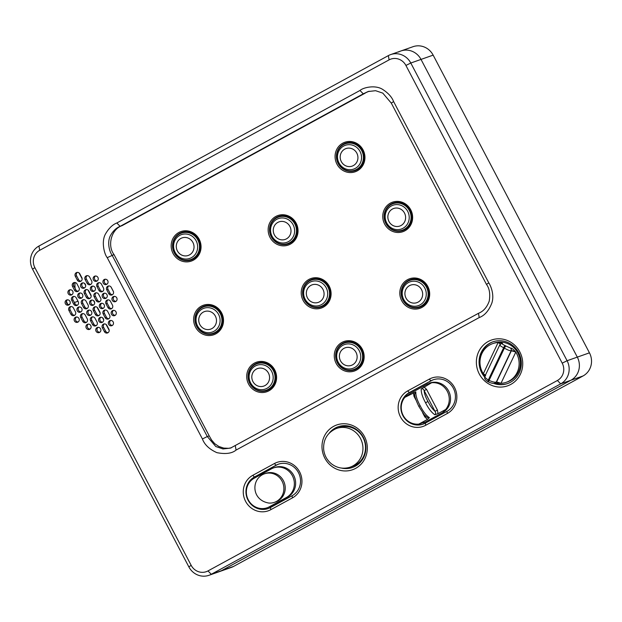 <?xml version="1.0" encoding="UTF-8"?>
<svg xmlns="http://www.w3.org/2000/svg" width="622" height="622" viewBox="0 0 622 622"><rect width="100%" height="100%" fill="white"/><g stroke="black" fill="none" stroke-linecap="round" stroke-linejoin="round"><path stroke-width="0.93" d="M66.445 301.375A32.367 30.727 -109.4 0 0 67.837 304.477L66.391 301.709M75.06 282.52A32.367 30.727 -109.4 0 0 75.122 288.476M79.01 272.887L82.143 278.858M84.522 283.383L85.649 285.537M88.029 290.062L91.162 296.033M93.533 300.558L94.668 302.712M97.04 307.237L100.181 313.208M102.552 317.733L103.687 319.887M106.059 324.412L109.192 330.383M398.585 51.999A17.261 16.39 70.6 0 1 400.863 50.988A17.261 16.39 70.6 0 1 421.016 59.417L577.309 357.121A17.261 16.39 70.6 0 1 570.918 380.244L221.494 570.677A17.261 16.39 70.6 0 1 219.224 571.688L231.361 567.404A17.261 16.39 -109.4 0 0 233.631 566.393L221.494 570.677A17.261 16.39 70.6 0 1 219.224 571.688L209 575.296A17.261 16.39 -109.4 0 0 211.27 574.277L560.694 383.852A17.261 16.39 -109.4 0 0 567.093 360.729L410.792 63.024A17.261 16.39 -109.4 0 0 390.639 54.596A17.261 16.39 -109.4 0 0 388.369 55.607L38.945 246.04A17.261 16.39 -109.4 0 0 32.546 269.163L188.847 566.867A17.261 16.39 -109.4 0 0 209 575.296M405.909 65.434L410.792 63.024L433.153 55.133A17.261 16.39 -109.4 0 0 413 46.704L400.863 50.988A17.261 16.39 70.6 0 1 421.016 59.417L577.309 357.121A17.261 16.39 70.6 0 1 570.918 380.244L221.494 570.677L211.27 574.277L207.989 570.918A12.945 12.292 70.6 0 1 191.172 565.351L34.871 267.647A12.945 12.292 70.6 0 1 39.668 250.308L389.092 59.875A12.945 12.292 70.6 0 1 405.909 65.434L562.21 363.147A12.945 12.292 70.6 0 1 557.413 380.485L207.989 570.918M433.153 55.133L589.454 352.837L567.093 360.729L562.21 363.147M557.413 380.485L560.694 383.852L583.055 375.96A17.261 16.39 -109.4 0 0 589.454 352.837M583.055 375.96L233.631 566.393M484.818 376.287A22.12 21 70.6 0 1 482.369 372.539A22.12 21 70.6 0 1 493.153 341.735M507.871 383.447A22.12 21 70.6 0 1 494.614 383.284M433.526 379.692A17.261 16.39 -109.4 0 0 431.575 380.586L409.96 392.365A17.261 16.39 -109.4 0 0 402.38 401.54M409.657 422.167A17.261 16.39 -109.4 0 0 423.395 424.025M278.625 464.105A17.261 16.39 -109.4 0 0 276.673 465.007L255.059 476.786A17.261 16.39 -109.4 0 0 247.478 485.953M254.756 506.588A17.261 16.39 -109.4 0 0 268.502 508.438M479.29 373.977A24.274 23.045 -109.4 0 0 519.448 375.999A24.274 23.045 -109.4 0 0 499.925 338.819A24.274 23.045 -109.4 0 0 479.29 373.977M484.655 377.072A22.12 21 70.6 0 1 481.731 372.765A22.12 21 70.6 0 1 492.834 341.851A22.12 21 70.6 0 1 519.992 355.722A22.12 21 70.6 0 1 507.552 383.564A22.12 21 70.6 0 1 493.534 383.346M108.757 293.654L106.751 289.836A2.698 2.558 70.6 0 1 108.104 286.066A2.698 2.558 70.6 0 1 111.252 287.38L113.258 291.197A2.698 2.558 70.6 0 1 111.906 294.968A2.698 2.558 70.6 0 1 108.757 293.654L110.032 293.203A2.698 2.558 -109.4 0 0 112.512 294.649M96.146 300.519L94.14 296.71A2.698 2.558 70.6 0 1 95.493 292.939A2.698 2.558 70.6 0 1 98.641 294.253L100.647 298.07A2.698 2.558 70.6 0 1 99.295 301.841A2.698 2.558 70.6 0 1 96.146 300.519L97.421 300.068A2.698 2.558 -109.4 0 0 99.901 301.522M111.47 314.265A2.698 2.558 70.6 0 1 112.823 310.495A2.698 2.558 70.6 0 1 116.135 312.182A2.698 2.558 70.6 0 1 111.47 314.265M98.859 321.131A2.698 2.558 70.6 0 1 100.212 317.36A2.698 2.558 70.6 0 1 103.524 319.055A2.698 2.558 70.6 0 1 98.859 321.131M83.535 307.392L81.536 303.575A2.698 2.558 70.6 0 1 82.889 299.804A2.698 2.558 70.6 0 1 86.038 301.126L88.044 304.943A2.698 2.558 70.6 0 1 86.683 308.714A2.698 2.558 70.6 0 1 83.535 307.392L84.817 306.941A2.698 2.558 -109.4 0 0 87.29 308.395M100.562 328.797A2.698 2.558 70.6 0 1 99.209 332.568A2.698 2.558 70.6 0 1 95.897 330.873A2.698 2.558 70.6 0 1 100.562 328.797M69.921 301.312A2.698 2.558 70.6 0 1 68.568 305.083A2.698 2.558 70.6 0 1 65.256 303.396A2.698 2.558 70.6 0 1 69.921 301.312M82.532 294.447A2.698 2.558 70.6 0 1 81.179 298.218A2.698 2.558 70.6 0 1 77.867 296.523A2.698 2.558 70.6 0 1 82.532 294.447M79.818 273.835L81.824 277.653A2.698 2.558 70.6 0 1 80.463 281.424A2.698 2.558 70.6 0 1 77.315 280.102L75.316 276.285A2.698 2.558 70.6 0 1 76.669 272.514A2.698 2.558 70.6 0 1 79.818 273.835M74.523 290.217L72.517 286.4A2.698 2.558 70.6 0 1 73.87 282.629A2.698 2.558 70.6 0 1 77.019 283.951L79.025 287.768A2.698 2.558 70.6 0 1 77.672 291.531A2.698 2.558 70.6 0 1 74.523 290.217L75.798 289.766A2.698 2.558 -109.4 0 0 78.279 291.22M70.931 314.265L68.925 310.448A2.698 2.558 70.6 0 1 70.278 306.677A2.698 2.558 70.6 0 1 73.427 307.991L75.433 311.809A2.698 2.558 70.6 0 1 74.08 315.579A2.698 2.558 70.6 0 1 70.931 314.265L72.206 313.815A2.698 2.558 -109.4 0 0 74.687 315.268M86.248 328.004A2.698 2.558 70.6 0 1 87.601 324.233A2.698 2.558 70.6 0 1 90.921 325.928A2.698 2.558 70.6 0 1 86.248 328.004M77.237 310.829A2.698 2.558 70.6 0 1 78.59 307.058A2.698 2.558 70.6 0 1 81.902 308.753A2.698 2.558 70.6 0 1 77.237 310.829M97.848 308.185L99.854 312.003A2.698 2.558 70.6 0 1 98.501 315.774A2.698 2.558 70.6 0 1 95.353 314.452L93.347 310.635A2.698 2.558 70.6 0 1 94.7 306.864A2.698 2.558 70.6 0 1 97.848 308.185M105.165 317.694L103.159 313.885A2.698 2.558 70.6 0 1 104.512 310.114A2.698 2.558 70.6 0 1 107.66 311.428L109.666 315.245A2.698 2.558 70.6 0 1 108.314 319.016A2.698 2.558 70.6 0 1 105.165 317.694L106.44 317.243A2.698 2.558 -109.4 0 0 108.92 318.697M104.154 304.749A2.698 2.558 70.6 0 1 102.801 308.52A2.698 2.558 70.6 0 1 99.489 306.825A2.698 2.558 70.6 0 1 104.154 304.749M101.44 284.137L103.446 287.955A2.698 2.558 70.6 0 1 102.094 291.726A2.698 2.558 70.6 0 1 98.945 290.404L96.939 286.594A2.698 2.558 70.6 0 1 98.292 282.823A2.698 2.558 70.6 0 1 101.44 284.137M107.746 280.701A2.698 2.558 70.6 0 1 106.393 284.472A2.698 2.558 70.6 0 1 103.081 282.777A2.698 2.558 70.6 0 1 107.746 280.701M102.451 297.091A2.698 2.558 70.6 0 1 103.804 293.32A2.698 2.558 70.6 0 1 107.116 295.007A2.698 2.558 70.6 0 1 102.451 297.091M116.765 297.876A2.698 2.558 70.6 0 1 115.412 301.647A2.698 2.558 70.6 0 1 112.1 299.959A2.698 2.558 70.6 0 1 116.765 297.876M106.867 325.36L108.873 329.178A2.698 2.558 70.6 0 1 107.52 332.949A2.698 2.558 70.6 0 1 104.372 331.627L102.366 327.81A2.698 2.558 70.6 0 1 103.719 324.039A2.698 2.558 70.6 0 1 106.867 325.36M86.334 297.277L84.328 293.46A2.698 2.558 70.6 0 1 85.688 289.689A2.698 2.558 70.6 0 1 88.837 291.01L90.835 294.828A2.698 2.558 70.6 0 1 89.482 298.599A2.698 2.558 70.6 0 1 86.334 297.277L87.616 296.826A2.698 2.558 -109.4 0 0 90.089 298.28M92.554 324.567L90.548 320.75A2.698 2.558 70.6 0 1 91.908 316.979A2.698 2.558 70.6 0 1 95.057 318.301L97.055 322.118A2.698 2.558 70.6 0 1 95.702 325.889A2.698 2.558 70.6 0 1 92.554 324.567L93.836 324.116A2.698 2.558 -109.4 0 0 96.309 325.57M78.94 318.487A2.698 2.558 70.6 0 1 77.587 322.258A2.698 2.558 70.6 0 1 74.275 320.571A2.698 2.558 70.6 0 1 78.94 318.487M68.218 293.654A2.698 2.558 70.6 0 1 69.571 289.883A2.698 2.558 70.6 0 1 72.883 291.578A2.698 2.558 70.6 0 1 68.218 293.654M80.821 286.781A2.698 2.558 70.6 0 1 82.182 283.01A2.698 2.558 70.6 0 1 85.494 284.705A2.698 2.558 70.6 0 1 80.821 286.781M87.127 283.344L85.121 279.527A2.698 2.558 70.6 0 1 86.481 275.764A2.698 2.558 70.6 0 1 89.63 277.078L91.628 280.895A2.698 2.558 70.6 0 1 90.276 284.666A2.698 2.558 70.6 0 1 87.127 283.344L88.41 282.893A2.698 2.558 -109.4 0 0 90.882 284.347M76.226 297.876L78.232 301.693A2.698 2.558 70.6 0 1 76.879 305.464A2.698 2.558 70.6 0 1 73.73 304.15L71.724 300.333A2.698 2.558 70.6 0 1 73.077 296.562A2.698 2.558 70.6 0 1 76.226 297.876M85.245 315.059L87.243 318.868A2.698 2.558 70.6 0 1 85.89 322.639A2.698 2.558 70.6 0 1 82.742 321.325L80.743 317.508A2.698 2.558 70.6 0 1 82.096 313.737A2.698 2.558 70.6 0 1 85.245 315.059M91.551 311.622A2.698 2.558 70.6 0 1 90.19 315.393A2.698 2.558 70.6 0 1 86.878 313.698A2.698 2.558 70.6 0 1 91.551 311.622M89.84 303.956A2.698 2.558 70.6 0 1 91.193 300.185A2.698 2.558 70.6 0 1 94.505 301.88A2.698 2.558 70.6 0 1 89.84 303.956M113.173 321.924A2.698 2.558 70.6 0 1 111.82 325.695A2.698 2.558 70.6 0 1 108.508 324A2.698 2.558 70.6 0 1 113.173 321.924M110.459 301.312L112.465 305.13A2.698 2.558 70.6 0 1 111.113 308.901A2.698 2.558 70.6 0 1 107.964 307.587L105.958 303.769A2.698 2.558 70.6 0 1 107.311 299.998A2.698 2.558 70.6 0 1 110.459 301.312M95.135 287.574A2.698 2.558 70.6 0 1 93.782 291.345A2.698 2.558 70.6 0 1 90.47 289.65A2.698 2.558 70.6 0 1 95.135 287.574M93.432 279.908A2.698 2.558 70.6 0 1 94.785 276.145A2.698 2.558 70.6 0 1 98.097 277.832A2.698 2.558 70.6 0 1 93.432 279.908M407.682 390.911A19.422 18.435 -109.4 0 0 400.49 416.919A19.422 18.435 -109.4 0 0 425.712 425.261L447.327 413.482A19.422 18.435 -109.4 0 0 454.519 387.467A19.422 18.435 -109.4 0 0 429.297 379.132L407.682 390.911L409.323 392.591L430.937 380.812A17.261 16.39 70.6 0 1 433.207 379.801A17.261 16.39 70.6 0 1 453.928 389.411A17.261 16.39 70.6 0 1 446.969 411.344L425.355 423.123A17.261 16.39 70.6 0 1 423.084 424.142A17.261 16.39 70.6 0 1 402.364 414.532A17.261 16.39 70.6 0 1 409.323 392.591L409.96 392.365M252.781 475.325A19.422 18.435 -109.4 0 0 245.589 501.332A19.422 18.435 -109.4 0 0 270.819 509.675L292.433 497.895A19.422 18.435 -109.4 0 0 299.625 471.888A19.422 18.435 -109.4 0 0 274.395 463.546L252.781 475.325L254.421 477.012L276.036 465.233A17.261 16.39 70.6 0 1 278.306 464.214A17.261 16.39 70.6 0 1 299.026 473.824A17.261 16.39 70.6 0 1 292.068 495.765L270.453 507.544A17.261 16.39 70.6 0 1 268.183 508.555A17.261 16.39 70.6 0 1 247.463 498.945A17.261 16.39 70.6 0 1 254.421 477.012L255.059 476.786M107.233 257.663L202.414 438.961C204.56 444.738 209.396 449.309 216.93 452.668C225.615 454.332 231.99 453.477 236.057 450.079L479.212 317.562C484.693 315.525 488.923 310.635 491.909 302.891C494.397 294.844 491.022 286.283 488.799 282.886L393.617 101.588C391.907 97.102 388.26 93.051 382.693 89.436C375.33 84.654 363.349 87.453 359.982 90.47L116.827 222.987C112.566 224.62 108.796 228.282 105.499 233.965C101.145 241.484 104.224 254.056 107.233 257.663L114.028 254.577L209.21 435.866L207.297 436.543L112.115 255.253C109.247 251.42 107.007 241.865 110.491 235.497C112.994 230.995 116.197 227.947 120.108 226.354L363.264 93.836L368.092 91.543L375.587 90.695L382.787 93.121L391.292 103.104L486.474 284.402C489.483 288.414 490.4 293.988 489.226 301.126C486.979 307.322 483.395 311.381 478.481 313.301L230.498 448.104L222.995 448.952L215.811 446.534L207.297 436.543L202.414 438.961M324.839 458.142A23.737 22.532 -109.4 0 0 364.103 460.132A23.737 22.532 -109.4 0 0 345.016 423.769A23.737 22.532 -109.4 0 0 324.839 458.142M231.462 447.739L228.678 448.299L223.788 448.104L218.913 446.495L214.738 443.696L211.604 440.034L209.21 435.866M359.982 90.47L363.264 93.836L369.079 91.224M365.176 93.16L122.021 225.677L120.108 226.354L116.827 222.987M114.028 254.577C106.976 245.465 111.54 228.982 122.021 225.677M390.639 54.596L400.863 50.988M395.973 52.8L393.804 53.694M344.184 468.211A21.576 20.487 -109.4 0 0 352.791 467.355M338.43 426.661A21.576 20.487 -109.4 0 0 331.199 431.396M329.155 433.231A21.576 20.487 70.6 0 1 338.111 426.77A21.576 20.487 70.6 0 1 364.609 440.306A21.576 20.487 70.6 0 1 352.472 467.472A21.576 20.487 70.6 0 1 341.447 468.063M95.454 276.005A2.698 2.558 -109.4 0 0 97.188 280.911M92.662 286.12A2.698 2.558 -109.4 0 0 94.389 291.026M107.979 299.858A2.698 2.558 -109.4 0 0 107.233 303.318L109.239 307.136A2.698 2.558 -109.4 0 0 111.719 308.582M110.693 320.47A2.698 2.558 -109.4 0 0 112.426 325.376M91.869 300.053A2.698 2.558 -109.4 0 0 93.595 304.959M89.07 310.168A2.698 2.558 -109.4 0 0 90.796 315.074M82.765 313.605A2.698 2.558 -109.4 0 0 82.018 317.057L84.024 320.874A2.698 2.558 -109.4 0 0 86.497 322.328M73.746 296.43A2.698 2.558 -109.4 0 0 72.999 299.882L75.005 303.699A2.698 2.558 -109.4 0 0 77.486 305.153M87.15 275.624A2.698 2.558 -109.4 0 0 86.404 279.076L88.41 282.893M82.85 282.878A2.698 2.558 -109.4 0 0 84.576 287.784M70.239 289.751A2.698 2.558 -109.4 0 0 71.973 294.657M76.459 317.041A2.698 2.558 -109.4 0 0 78.193 321.947M92.577 316.847A2.698 2.558 -109.4 0 0 91.831 320.299L93.836 324.116M86.357 289.557A2.698 2.558 -109.4 0 0 85.611 293.009L87.616 296.826M104.387 323.906A2.698 2.558 -109.4 0 0 103.641 327.359L105.647 331.176A2.698 2.558 -109.4 0 0 108.127 332.63M114.285 296.422A2.698 2.558 -109.4 0 0 116.019 301.328M104.473 293.18A2.698 2.558 -109.4 0 0 106.206 298.086M105.266 279.247A2.698 2.558 -109.4 0 0 107 284.153M98.96 282.683A2.698 2.558 -109.4 0 0 98.214 286.143L100.22 289.953A2.698 2.558 -109.4 0 0 102.7 291.407M101.674 303.295A2.698 2.558 -109.4 0 0 103.407 308.201M105.18 309.974A2.698 2.558 -109.4 0 0 104.434 313.434L106.44 317.243M95.376 306.732A2.698 2.558 -109.4 0 0 94.63 310.184L96.628 314.001A2.698 2.558 -109.4 0 0 99.108 315.455M79.258 306.926A2.698 2.558 -109.4 0 0 80.992 311.832M88.277 324.101A2.698 2.558 -109.4 0 0 90.003 329.007M70.947 306.545A2.698 2.558 -109.4 0 0 70.2 309.997L72.206 313.815M74.539 282.497A2.698 2.558 -109.4 0 0 73.793 285.949L75.798 289.766M77.338 272.382A2.698 2.558 -109.4 0 0 76.592 275.834L78.597 279.651A2.698 2.558 -109.4 0 0 81.07 281.105M80.051 292.993A2.698 2.558 -109.4 0 0 81.785 297.899M67.44 299.866A2.698 2.558 -109.4 0 0 69.174 304.772M98.089 327.343A2.698 2.558 -109.4 0 0 99.815 332.249M83.558 299.672A2.698 2.558 -109.4 0 0 82.812 303.124L84.817 306.941M100.881 317.228A2.698 2.558 -109.4 0 0 102.614 322.134M113.492 310.355A2.698 2.558 -109.4 0 0 115.225 315.261M96.169 292.799A2.698 2.558 -109.4 0 0 95.423 296.259L97.421 300.068M108.772 285.926A2.698 2.558 -109.4 0 0 108.026 289.385L110.032 293.203M107.489 280.304L107.933 281.136M110.996 286.983L113.437 291.632M116.508 297.479L116.944 298.311M204.521 306.001A14.563 13.832 -109.4 0 0 199.973 309.017M208.767 333.952A14.563 13.832 -109.4 0 0 214.209 333.446M393.648 202.927A14.563 13.832 -109.4 0 0 389.092 205.952M397.886 230.886A14.563 13.832 -109.4 0 0 403.328 230.381M345.972 143.006A14.563 13.832 -109.4 0 0 341.416 146.03M350.209 170.964A14.563 13.832 -109.4 0 0 355.652 170.459M312.112 279.27A14.563 13.832 -109.4 0 0 307.556 282.295M316.349 307.229A14.563 13.832 -109.4 0 0 321.792 306.724M257.601 362.976A14.563 13.832 -109.4 0 0 253.053 366M261.846 390.927A14.563 13.832 -109.4 0 0 267.289 390.429M410.699 279.542A14.563 13.832 -109.4 0 0 406.15 282.559M414.944 307.493A14.563 13.832 -109.4 0 0 420.386 306.988M279.045 216.293A14.563 13.832 -109.4 0 0 274.496 219.317M283.29 244.252A14.563 13.832 -109.4 0 0 288.732 243.746M182.067 232.333A14.563 13.832 -109.4 0 0 177.511 235.357M186.305 260.291A14.563 13.832 -109.4 0 0 191.747 259.786M410.162 210.197A14.563 13.832 70.6 0 1 402.854 230.56A14.563 13.832 70.6 0 1 384.964 221.424A14.563 13.832 70.6 0 1 393.158 203.091A14.563 13.832 70.6 0 1 410.162 210.197M410.745 209.824A15.643 14.85 -109.4 0 0 384.87 208.518A15.643 14.85 -109.4 0 0 397.45 232.48A15.643 14.85 -109.4 0 0 410.745 209.824M427.221 286.812A14.563 13.832 70.6 0 1 419.912 307.167A14.563 13.832 70.6 0 1 402.022 298.039A14.563 13.832 70.6 0 1 410.217 279.698A14.563 13.832 70.6 0 1 427.221 286.812M427.804 286.431A15.643 14.85 -109.4 0 0 401.921 285.125A15.643 14.85 -109.4 0 0 414.509 309.087A15.643 14.85 -109.4 0 0 427.804 286.431M361.693 349.517A14.563 13.832 70.6 0 1 354.385 369.88A14.563 13.832 70.6 0 1 336.494 360.744A14.563 13.832 70.6 0 1 344.689 342.411A14.563 13.832 70.6 0 1 361.693 349.517M362.276 349.144A15.643 14.85 -109.4 0 0 336.393 347.83A15.643 14.85 -109.4 0 0 348.981 371.8A15.643 14.85 -109.4 0 0 362.276 349.144M345.171 342.248A14.563 13.832 -109.4 0 0 340.623 345.272M349.416 370.207A14.563 13.832 -109.4 0 0 354.859 369.701M274.123 370.245A14.563 13.832 70.6 0 1 266.815 390.608A14.563 13.832 70.6 0 1 248.924 381.473A14.563 13.832 70.6 0 1 257.119 363.131A14.563 13.832 70.6 0 1 274.123 370.245M274.706 369.865A15.643 14.85 -109.4 0 0 248.823 368.558A15.643 14.85 -109.4 0 0 261.411 392.521A15.643 14.85 -109.4 0 0 274.706 369.865M221.043 313.27A14.563 13.832 70.6 0 1 213.735 333.625A14.563 13.832 70.6 0 1 195.844 324.497A14.563 13.832 70.6 0 1 204.039 306.156A14.563 13.832 70.6 0 1 221.043 313.27M221.626 312.889A15.643 14.85 -109.4 0 0 195.751 311.583A15.643 14.85 -109.4 0 0 208.331 335.546A15.643 14.85 -109.4 0 0 221.626 312.889M328.634 286.54A14.563 13.832 70.6 0 1 321.317 306.903A14.563 13.832 70.6 0 1 303.435 297.767A14.563 13.832 70.6 0 1 311.63 279.433A14.563 13.832 70.6 0 1 328.634 286.54M329.209 286.167A15.643 14.85 -109.4 0 0 303.334 284.86A15.643 14.85 -109.4 0 0 315.914 308.823A15.643 14.85 -109.4 0 0 329.209 286.167M362.494 150.275A14.563 13.832 70.6 0 1 355.178 170.638A14.563 13.832 70.6 0 1 337.295 161.502A14.563 13.832 70.6 0 1 345.49 143.169A14.563 13.832 70.6 0 1 362.494 150.275M363.069 149.902A15.643 14.85 -109.4 0 0 337.194 148.588A15.643 14.85 -109.4 0 0 349.774 172.558A15.643 14.85 -109.4 0 0 363.069 149.902M295.567 223.562A14.563 13.832 70.6 0 1 288.258 243.925A14.563 13.832 70.6 0 1 270.368 234.789A14.563 13.832 70.6 0 1 278.563 216.456A14.563 13.832 70.6 0 1 295.567 223.562M296.15 223.189A15.643 14.85 -109.4 0 0 270.267 221.883A15.643 14.85 -109.4 0 0 282.854 245.845A15.643 14.85 -109.4 0 0 296.15 223.189M198.589 239.602A14.563 13.832 70.6 0 1 191.273 259.965A14.563 13.832 70.6 0 1 173.39 250.829A14.563 13.832 70.6 0 1 181.585 232.496A14.563 13.832 70.6 0 1 198.589 239.602M199.164 239.221A15.643 14.85 -109.4 0 0 173.289 237.915A15.643 14.85 -109.4 0 0 185.869 261.878A15.643 14.85 -109.4 0 0 199.164 239.221M271.394 468.864L254.281 478.186A16.188 15.363 -109.4 0 0 247.758 498.758A16.188 15.363 -109.4 0 0 267.18 507.762A16.188 15.363 -109.4 0 0 269.31 506.813L286.423 497.491A16.188 15.363 -109.4 0 0 292.946 476.918A16.188 15.363 -109.4 0 0 273.524 467.915A16.188 15.363 -109.4 0 0 271.394 468.864M273.524 467.915L274.8 467.464A16.188 15.363 70.6 0 1 294.229 476.468A16.188 15.363 70.6 0 1 287.698 497.04L270.593 506.362A16.188 15.363 70.6 0 1 268.463 507.311L267.18 507.762M274.481 502.312L275.834 501.837A15.107 14.337 -109.4 0 0 284.332 482.82A15.107 14.337 -109.4 0 0 265.781 473.35L264.436 473.824A15.107 14.337 -109.4 0 0 259.483 476.88C251.653 483.955 253.302 500.321 268.712 503.035A15.107 14.337 -109.4 0 0 274.481 502.312A15.107 14.337 -109.4 0 0 282.069 481.195A15.107 14.337 -109.4 0 0 264.436 473.824M336.556 428.465L339.107 427.563A20.503 19.461 70.6 0 1 364.282 440.423A20.503 19.461 70.6 0 1 352.752 466.228L350.194 467.13A20.503 19.461 -109.4 0 0 360.488 438.471A20.503 19.461 -109.4 0 0 336.556 428.465A20.503 19.461 -109.4 0 0 335.872 428.721C327.172 432.85 323.113 439.824 323.681 449.659C324.404 455.382 326.97 460.086 331.37 463.755C336.875 467.985 342.916 469.182 349.494 467.363A20.503 19.461 -109.4 0 0 350.194 467.13M415.846 391.868L404.852 397.341A16.188 15.363 -109.4 0 0 403.188 415.449A16.188 15.363 -109.4 0 0 418.894 424.08L427.438 419.43L429.405 417.696L427.205 417.44L424.118 414.641L418.855 406.446C415.465 399.308 414.128 395.024 414.835 393.578L415.846 391.868C415.589 395.359 417.012 399.954 420.13 405.661L418.855 406.438M413.397 392.692L413.98 396.284L414.858 395.786M422.579 412.666L424.818 416.934L425.813 416.367M434.809 414.75L438.012 413.661L445.655 409.501A16.188 15.363 -109.4 0 0 447.319 391.393A16.188 15.363 -109.4 0 0 431.614 382.763L421.249 388.921C422.486 388.47 423.45 389.038 424.15 390.624L434.988 411.274C435.921 412.798 435.866 413.957 434.809 414.75C431.536 412.503 428.449 408.498 425.534 402.722L427.967 401.509C425.596 397.186 424.321 393.555 424.15 390.624L426.583 389.411L423.971 386.931M438.012 413.661L437.429 410.069L434.988 411.274C432.515 409.152 430.175 405.902 427.967 401.509M404.852 397.341L410.466 393.322L427.571 383.992L431.614 382.763M445.655 409.501L442.802 412.51L425.487 421.949L418.894 424.08M425.487 421.949A16.188 15.363 70.6 0 1 423.364 422.898A16.188 15.363 70.6 0 1 423.209 422.944M429.39 383.16L429.701 383.043A16.188 15.363 70.6 0 1 449.076 391.938A16.188 15.363 70.6 0 1 442.81 412.51L442.802 412.51M442.81 412.51L439 414.586M501.301 343.663L502.592 343.562C502.428 343.08 500.99 342.745 498.3 342.551L498.113 342.559A20.503 19.461 -109.4 0 0 492.733 343.601L494.008 343.15A20.503 19.461 70.6 0 1 519.183 356.002A20.503 19.461 70.6 0 1 507.653 381.815L506.37 382.266A20.503 19.461 -109.4 0 0 515.793 352.099L515.685 351.935C513.593 349.541 511.992 348.242 510.88 348.032L511.424 350.645L496.581 381.931L500.99 383.3A20.503 19.461 -109.4 0 0 506.37 382.266M492.733 343.601A20.503 19.461 -109.4 0 0 482.439 372.259A20.503 19.461 -109.4 0 0 483.31 373.76L484.865 376.357C484.818 377.974 483.621 378.728 487.905 381.644A2.161 0.459 119.7 0 1 488.332 379.995C485.37 378.083 484.305 376.792 485.144 376.108M496.581 381.931L496.263 382.11A2.161 2.045 70.6 0 1 495.128 383.144L500.99 383.3L515.793 352.099C513.741 351.057 512.271 350.598 511.385 350.73M510.88 348.032L510.608 348.133A2.161 2.045 70.6 0 1 511.152 350.738L496.263 382.11C494.809 382.46 492.414 381.885 489.071 380.392A18.341 17.416 70.6 0 1 488.332 379.995L503.641 347.721A18.341 17.416 70.6 0 1 504.38 348.126C507.56 349.961 509.815 350.831 511.152 350.738L515.685 351.935M500.026 344.743C499.31 345.163 500.516 346.159 503.641 347.721A2.161 0.482 117 0 1 505.134 345.575C502.848 344.526 501.907 343.88 502.319 343.663L502.592 343.562M510.608 348.133L505.966 346.026A20.503 19.461 -109.4 0 0 505.134 345.575M338.306 163.399A14.026 13.319 -109.4 0 0 354.68 170.241A14.026 13.319 -109.4 0 0 361.724 150.633A14.026 13.319 -109.4 0 0 345.35 143.791A14.026 13.319 -109.4 0 0 338.306 163.399M345.35 143.791L346.788 143.285A14.026 13.319 70.6 0 1 352.138 142.609M360.706 166.906A14.026 13.319 70.6 0 1 356.118 169.736L354.68 170.241M271.379 236.687A14.026 13.319 -109.4 0 0 287.753 243.529A14.026 13.319 -109.4 0 0 294.797 223.92A14.026 13.319 -109.4 0 0 278.423 217.078A14.026 13.319 -109.4 0 0 271.379 236.687M278.423 217.078L279.861 216.573A14.026 13.319 70.6 0 1 285.21 215.896M293.786 240.193A14.026 13.319 70.6 0 1 289.191 243.023L287.753 243.529M174.401 252.719A14.026 13.319 -109.4 0 0 190.775 259.568A14.026 13.319 -109.4 0 0 197.819 239.96A14.026 13.319 -109.4 0 0 181.445 233.118A14.026 13.319 -109.4 0 0 174.401 252.719M181.445 233.118L182.876 232.605A14.026 13.319 70.6 0 1 188.233 231.936M196.801 256.225A14.026 13.319 70.6 0 1 192.214 259.063L190.775 259.568M385.982 223.321A14.026 13.319 -109.4 0 0 402.356 230.163A14.026 13.319 -109.4 0 0 409.393 210.555A14.026 13.319 -109.4 0 0 393.018 203.713A14.026 13.319 -109.4 0 0 385.982 223.321M393.018 203.713L394.457 203.207A14.026 13.319 70.6 0 1 399.814 202.531M408.382 226.828A14.026 13.319 70.6 0 1 403.795 229.658L402.356 230.163M304.446 299.664A14.026 13.319 -109.4 0 0 320.82 306.506A14.026 13.319 -109.4 0 0 327.864 286.897A14.026 13.319 -109.4 0 0 311.49 280.055A14.026 13.319 -109.4 0 0 304.446 299.664M311.49 280.055L312.92 279.55A14.026 13.319 70.6 0 1 318.277 278.874M326.845 303.171A14.026 13.319 70.6 0 1 322.258 306.001L320.82 306.506M196.863 326.387A14.026 13.319 -109.4 0 0 213.237 333.229A14.026 13.319 -109.4 0 0 220.274 313.628A14.026 13.319 -109.4 0 0 203.899 306.778A14.026 13.319 -109.4 0 0 196.863 326.387M203.899 306.778L205.338 306.273A14.026 13.319 70.6 0 1 210.687 305.596M219.263 329.893A14.026 13.319 70.6 0 1 214.676 332.723L213.237 333.229M403.04 299.928A14.026 13.319 -109.4 0 0 419.415 306.77A14.026 13.319 -109.4 0 0 426.451 287.17A14.026 13.319 -109.4 0 0 410.077 280.32A14.026 13.319 -109.4 0 0 403.04 299.928M410.077 280.32L411.515 279.814A14.026 13.319 70.6 0 1 416.864 279.138M425.44 303.435A14.026 13.319 70.6 0 1 420.845 306.265L419.415 306.77M337.513 362.634A14.026 13.319 -109.4 0 0 353.887 369.484A14.026 13.319 -109.4 0 0 360.923 349.875A14.026 13.319 -109.4 0 0 344.549 343.033A14.026 13.319 -109.4 0 0 337.513 362.634M344.549 343.033L345.988 342.52A14.026 13.319 70.6 0 1 351.337 341.851M359.913 366.14A14.026 13.319 70.6 0 1 355.317 368.978L353.887 369.484M249.935 383.362A14.026 13.319 -109.4 0 0 266.309 390.212A14.026 13.319 -109.4 0 0 273.353 370.603A14.026 13.319 -109.4 0 0 256.979 363.753A14.026 13.319 -109.4 0 0 249.935 383.362M256.979 363.753L258.418 363.248A14.026 13.319 70.6 0 1 263.767 362.572M272.343 386.868A14.026 13.319 70.6 0 1 267.748 389.699L266.309 390.212M68.296 304.663L69.788 304.135M74.383 302.517L77.991 301.242M429.297 379.132L430.937 380.812L431.575 380.586M274.395 463.546L276.036 465.233L276.673 465.007M188.847 566.867L191.172 565.351M32.546 269.163L34.871 267.647M38.945 246.04L39.668 250.308M388.369 55.607L389.092 59.875M235.326 445.811L236.057 450.079M478.481 313.301L479.212 317.562M486.474 284.402L488.799 282.886M391.292 103.104L393.617 101.588M270.819 509.675L270.453 507.544M292.068 495.765L292.433 497.895M425.712 425.261L425.355 423.123M446.969 411.344L447.327 413.482M107.233 303.318L105.958 303.769M109.239 307.136L107.964 307.587M82.018 317.057L80.743 317.508M84.024 320.874L82.742 321.325M72.999 299.882L71.724 300.333M75.005 303.699L73.73 304.15M86.404 279.076L85.121 279.527M91.831 320.299L90.548 320.75M85.611 293.009L84.328 293.46M103.641 327.359L102.366 327.81M105.647 331.176L104.372 331.627M98.214 286.143L96.939 286.594M100.22 289.953L98.945 290.404M104.434 313.434L103.159 313.885M94.63 310.184L93.347 310.635M96.628 314.001L95.353 314.452M70.2 309.997L68.925 310.448M73.793 285.949L72.517 286.4M76.592 275.834L75.316 276.285M78.597 279.651L77.315 280.102M82.812 303.124L81.536 303.575M95.423 296.259L94.14 296.71M108.026 289.385L106.751 289.836M287.698 497.04L286.423 497.491M270.593 506.362L269.31 506.813M413.98 396.284L415.9 399.938M424.818 416.934L427.438 419.422M437.429 410.069L426.583 389.411M429.405 417.696C426.132 415.449 423.046 411.437 420.13 405.661M421.249 388.921C420.993 392.412 422.416 397.007 425.534 402.722M500.259 344.728C500.733 344.378 500.018 343.655 498.113 342.559L483.31 373.76C485.214 374.856 485.93 375.579 485.455 375.929M483.411 373.923C485.23 374.988 485.899 375.688 485.417 376.015M500.298 344.642C500.78 344.316 500.111 343.616 498.3 342.551M501.441 343.608L501.161 343.709A2.161 2.045 70.6 0 1 501.161 343.702A2.161 2.045 70.6 0 1 502.319 343.663M501.138 343.717A2.161 2.045 70.6 0 1 501.161 343.709L499.769 344.93L484.865 376.341M494.731 383.136L496.543 382.017L500.803 383.308M488.853 382.087A2.161 0.482 -63 0 1 488.736 382.087C491.621 383.331 493.751 383.681 495.128 383.152A2.161 2.045 70.6 0 1 495.12 383.152A2.161 2.045 70.6 0 1 495.128 383.152L495.267 383.098M487.905 381.644L488.729 382.087A2.161 0.482 -63 0 1 489.071 380.392L504.38 348.126A2.161 0.459 -60.3 0 1 505.966 346.026M360.029 151.457A12.603 11.966 -109.4 0 0 339.184 150.407A12.603 11.966 -109.4 0 0 349.323 169.713A12.603 11.966 -109.4 0 0 360.029 151.457M356.818 153.121A9.299 8.825 70.6 0 1 348.911 166.587A9.299 8.825 70.6 0 1 341.439 152.351A9.299 8.825 70.6 0 1 356.818 153.121M293.11 224.744A12.603 11.966 -109.4 0 0 272.257 223.695A12.603 11.966 -109.4 0 0 282.396 243A12.603 11.966 -109.4 0 0 293.11 224.744M289.891 226.416A9.299 8.825 70.6 0 1 281.991 239.874A9.299 8.825 70.6 0 1 274.512 225.638A9.299 8.825 70.6 0 1 289.891 226.416M196.124 240.784A12.603 11.966 -109.4 0 0 175.28 239.734A12.603 11.966 -109.4 0 0 185.418 259.04A12.603 11.966 -109.4 0 0 196.124 240.784M192.913 242.448A9.299 8.825 70.6 0 1 185.006 255.914A9.299 8.825 70.6 0 1 177.534 241.67A9.299 8.825 70.6 0 1 192.913 242.448M407.705 211.379A12.603 11.966 -109.4 0 0 386.861 210.329A12.603 11.966 -109.4 0 0 396.991 229.635A12.603 11.966 -109.4 0 0 407.705 211.379M404.494 213.043A9.299 8.825 70.6 0 1 396.587 226.509A9.299 8.825 70.6 0 1 389.108 212.273A9.299 8.825 70.6 0 1 404.494 213.043M326.169 287.722A12.603 11.966 -109.4 0 0 305.324 286.672A12.603 11.966 -109.4 0 0 315.463 305.977A12.603 11.966 -109.4 0 0 326.169 287.722M322.958 289.385A9.299 8.825 70.6 0 1 315.051 302.852A9.299 8.825 70.6 0 1 307.579 288.616A9.299 8.825 70.6 0 1 322.958 289.385M218.586 314.452A12.603 11.966 -109.4 0 0 197.734 313.395A12.603 11.966 -109.4 0 0 207.872 332.7A12.603 11.966 -109.4 0 0 218.586 314.452M215.367 316.116A9.299 8.825 70.6 0 1 207.468 329.582A9.299 8.825 70.6 0 1 199.989 315.338A9.299 8.825 70.6 0 1 215.367 316.116M424.764 287.994A12.603 11.966 -109.4 0 0 403.911 286.936A12.603 11.966 -109.4 0 0 414.05 306.242A12.603 11.966 -109.4 0 0 424.764 287.994M421.545 289.658A9.299 8.825 70.6 0 1 413.646 303.124A9.299 8.825 70.6 0 1 406.166 288.88A9.299 8.825 70.6 0 1 421.545 289.658M359.236 350.699A12.603 11.966 -109.4 0 0 338.384 349.65A12.603 11.966 -109.4 0 0 348.522 368.955A12.603 11.966 -109.4 0 0 359.236 350.699M356.017 352.363A9.299 8.825 70.6 0 1 348.118 365.829A9.299 8.825 70.6 0 1 340.638 351.585A9.299 8.825 70.6 0 1 356.017 352.363M271.666 371.427A12.603 11.966 -109.4 0 0 250.814 370.37A12.603 11.966 -109.4 0 0 260.952 389.683A12.603 11.966 -109.4 0 0 271.666 371.427M268.447 373.091A9.299 8.825 70.6 0 1 260.548 386.557A9.299 8.825 70.6 0 1 253.068 372.314A9.299 8.825 70.6 0 1 268.447 373.091"/></g></svg>
